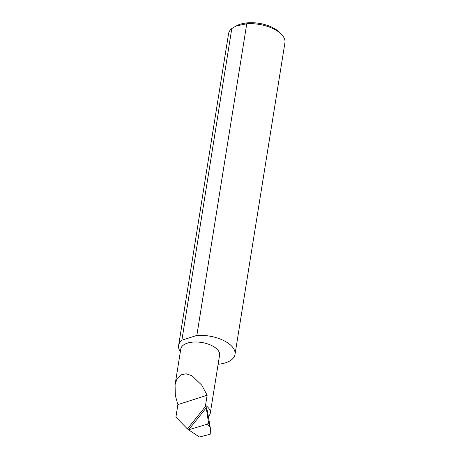 <?xml version="1.0" encoding="UTF-8"?>
<svg xmlns="http://www.w3.org/2000/svg" width="460" height="460" viewBox="0 0 460 460"><rect width="100%" height="100%" fill="white"/><g stroke="black" fill="none" stroke-linecap="round" stroke-linejoin="round"><path stroke-width="0.69" d="M205.672 406.214L187.421 428.933L175.898 417.139L177.905 404.599L175.34 395.606L175.07 384.715L177.019 378.798L180.861 374.82L186.179 373.784L192.01 375.78L201.733 385.141L207.138 395.238L205.522 405.335L206.252 407.83L188.629 429.772L207.483 424.126L208.529 422.734L210.065 427.035L207.483 424.126M175.07 384.715L180.803 348.927A19.642 9.671 9.1 0 1 194.057 342.027A19.642 9.671 9.1 0 1 214.808 347.352A19.642 9.671 9.1 0 1 219.587 355.137L210.3 413.126A19.642 9.671 9.1 0 1 208.345 416.449M236.06 26.019L237.245 25.426A25.806 12.707 9.1 0 1 276.328 29.739A25.806 12.707 9.1 0 1 279.266 32.154L281.244 34.115A28.549 14.059 -170.9 0 0 277.989 31.441A28.549 14.059 -170.9 0 0 246.755 23.765L236.06 26.019L231.8 28.554A28.549 14.059 -170.9 0 0 228.557 33.729L178.635 345.397A28.549 14.059 -170.9 0 0 180.355 351.71M231.8 28.554L181.878 340.216A28.549 14.059 -170.9 0 0 178.635 345.397M218.12 364.28A28.549 14.059 -170.9 0 0 235.008 354.424L284.93 42.757A28.549 14.059 -170.9 0 0 281.244 34.115M235.008 354.424A28.549 14.059 -170.9 0 0 228.068 343.108A28.549 14.059 -170.9 0 0 196.84 335.426L246.755 23.765M188.83 429.991L199.439 437L210.22 434.223L210.456 428.697L210.065 427.035M187.421 428.933L188.629 429.772M206.252 407.83L208.529 422.734M177.905 404.599L207.138 395.238M181.878 340.216L196.84 335.426M210.456 428.697L207.431 411.165L205.522 405.335A19.642 9.671 9.1 0 1 210.3 413.126"/></g></svg>
